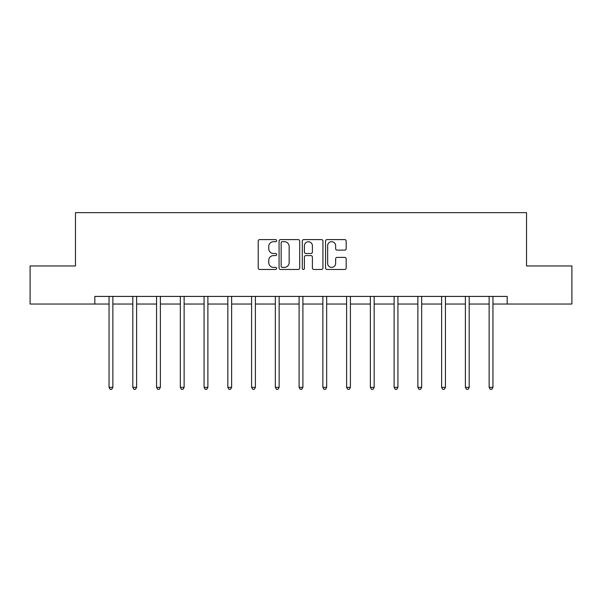 <?xml version="1.0" encoding="UTF-8"?>
<svg xmlns="http://www.w3.org/2000/svg" width="602" height="602" viewBox="0 0 602 602"><rect width="100%" height="100%" fill="white"/><g stroke="black" fill="none" stroke-linecap="round" stroke-linejoin="round"><path stroke-width="0.9" d="M276.634 240.642A1.046 1.046 0 0 0 275.588 239.596L259.71 239.596A1.497 1.497 0 0 0 258.213 241.086L258.213 267.995A1.497 1.497 0 0 0 259.71 269.485L275.588 269.485A1.046 1.046 0 0 0 276.634 268.439A1.046 1.046 0 0 0 275.588 267.393L273.534 267.393A4.786 4.786 0 0 1 268.755 262.615L268.755 260.373A4.786 4.786 0 0 1 273.534 255.587L275.588 255.587A1.046 1.046 0 0 0 276.634 254.541A1.046 1.046 0 0 0 275.588 253.495L273.534 253.495A4.786 4.786 0 0 1 268.755 248.709L268.755 246.466A4.786 4.786 0 0 1 273.534 241.688L275.588 241.688A1.046 1.046 0 0 0 276.634 240.642M344.683 250.131A1.497 1.497 0 0 0 346.18 248.634L346.18 241.086A1.497 1.497 0 0 0 344.683 239.596L327.044 239.596A1.497 1.497 0 0 0 325.554 241.086L325.554 267.995A1.497 1.497 0 0 0 327.044 269.485L344.683 269.485A1.497 1.497 0 0 0 346.18 267.995L346.18 258.875A1.497 1.497 0 0 0 344.683 257.378L337.135 257.378A1.497 1.497 0 0 0 335.638 258.875L335.638 263.398A3.996 3.996 0 0 1 331.642 267.393A3.996 3.996 0 0 1 327.646 263.398L327.646 245.684A3.996 3.996 0 0 1 331.642 241.688A3.996 3.996 0 0 1 335.638 245.684L335.638 248.634A1.497 1.497 0 0 0 337.135 250.131L344.683 250.131M94.815 304.033L30.1 304.033L30.1 265.964L75.476 265.964L75.476 212.664L526.524 212.664L526.524 265.964L571.9 265.964L571.9 304.033L507.185 304.033L507.185 296.417L94.815 296.417L94.815 304.033L109.052 304.033M299.691 241.086A1.497 1.497 0 0 0 298.201 239.596L280.562 239.596A1.497 1.497 0 0 0 279.065 241.086L279.065 267.995A1.497 1.497 0 0 0 280.562 269.485L298.201 269.485A1.497 1.497 0 0 0 299.691 267.995L299.691 241.086M303.799 239.596L321.438 239.596A1.497 1.497 0 0 1 322.935 241.086L322.935 267.995A1.497 1.497 0 0 1 321.438 269.485L313.89 269.485A1.497 1.497 0 0 1 312.4 267.995L312.4 257.084A1.497 1.497 0 0 0 310.903 255.587L305.899 255.587A1.497 1.497 0 0 0 304.401 257.084L304.401 268.439A1.046 1.046 0 0 1 303.355 269.485A1.046 1.046 0 0 1 302.309 268.439L302.309 241.086A1.497 1.497 0 0 1 303.799 239.596M112.86 304.033L132.809 304.033M136.616 304.033L156.565 304.033M160.373 304.033L180.322 304.033M184.129 304.033L204.078 304.033M207.886 304.033L227.834 304.033M231.635 304.033L251.583 304.033M255.391 304.033L275.34 304.033M279.147 304.033L299.096 304.033M302.904 304.033L322.853 304.033M326.66 304.033L346.609 304.033M350.417 304.033L370.365 304.033M374.166 304.033L394.114 304.033M397.922 304.033L417.871 304.033M421.678 304.033L441.627 304.033M445.435 304.033L465.384 304.033M469.191 304.033L489.14 304.033M492.948 304.033L507.185 304.033M282.203 241.688A1.046 1.046 0 0 0 281.157 242.734L281.157 266.347A1.046 1.046 0 0 0 282.203 267.393L284.37 267.393A4.786 4.786 0 0 0 289.156 262.615L289.156 246.466A4.786 4.786 0 0 0 284.37 241.688L282.203 241.688M312.4 245.759A3.996 3.996 0 0 0 308.397 241.763A3.996 3.996 0 0 0 304.401 245.759L304.401 251.997A1.497 1.497 0 0 0 305.899 253.495L310.903 253.495A1.497 1.497 0 0 0 312.4 251.997L312.4 245.759M113.063 296.417L112.973 296.643A1.52 1.52 0 0 0 112.86 297.207L112.86 387.357L109.052 387.357L109.052 297.207A1.52 1.52 0 0 0 108.947 296.643L108.857 296.417M112.86 387.357L111.724 389.336L110.196 389.336L109.052 387.357M136.82 296.417L136.729 296.643A1.52 1.52 0 0 0 136.616 297.207L136.616 387.357L132.809 387.357L132.809 297.207A1.52 1.52 0 0 0 132.703 296.643L132.613 296.417M136.616 387.357L135.473 389.336L133.953 389.336L132.809 387.357M160.576 296.417L160.486 296.643A1.52 1.52 0 0 0 160.373 297.207L160.373 387.357L156.565 387.357L156.565 297.207A1.52 1.52 0 0 0 156.452 296.643L156.362 296.417M160.373 387.357L159.229 389.336L157.709 389.336L156.565 387.357M184.325 296.417L184.235 296.643A1.52 1.52 0 0 0 184.129 297.207L184.129 387.357L180.322 387.357L180.322 297.207A1.52 1.52 0 0 0 180.209 296.643L180.118 296.417M184.129 387.357L182.985 389.336L181.465 389.336L180.322 387.357M208.081 296.417L207.991 296.643A1.52 1.52 0 0 0 207.886 297.207L207.886 387.357L204.078 387.357L204.078 297.207A1.52 1.52 0 0 0 203.965 296.643L203.875 296.417M207.886 387.357L206.742 389.336L205.222 389.336L204.078 387.357M231.838 296.417L231.747 296.643A1.52 1.52 0 0 0 231.635 297.207L231.635 387.357L227.834 387.357L227.834 297.207A1.52 1.52 0 0 0 227.722 296.643L227.631 296.417M231.635 387.357L230.498 389.336L228.971 389.336L227.834 387.357M255.594 296.417L255.504 296.643A1.52 1.52 0 0 0 255.391 297.207L255.391 387.357L251.583 387.357L251.583 297.207A1.52 1.52 0 0 0 251.478 296.643L251.388 296.417M255.391 387.357L254.255 389.336L252.727 389.336L251.583 387.357M279.351 296.417L279.26 296.643A1.52 1.52 0 0 0 279.147 297.207L279.147 387.357L275.34 387.357L275.34 297.207A1.52 1.52 0 0 0 275.234 296.643L275.144 296.417M279.147 387.357L278.004 389.336L276.484 389.336L275.34 387.357M303.107 296.417L303.017 296.643A1.52 1.52 0 0 0 302.904 297.207L302.904 387.357L299.096 387.357L299.096 297.207A1.52 1.52 0 0 0 298.983 296.643L298.893 296.417M302.904 387.357L301.76 389.336L300.24 389.336L299.096 387.357M326.856 296.417L326.766 296.643A1.52 1.52 0 0 0 326.66 297.207L326.66 387.357L322.853 387.357L322.853 297.207A1.52 1.52 0 0 0 322.74 296.643L322.649 296.417M326.66 387.357L325.516 389.336L323.996 389.336L322.853 387.357M350.612 296.417L350.522 296.643A1.52 1.52 0 0 0 350.417 297.207L350.417 387.357L346.609 387.357L346.609 297.207A1.52 1.52 0 0 0 346.496 296.643L346.406 296.417M350.417 387.357L349.273 389.336L347.745 389.336L346.609 387.357M374.369 296.417L374.278 296.643A1.52 1.52 0 0 0 374.166 297.207L374.166 387.357L370.365 387.357L370.365 297.207A1.52 1.52 0 0 0 370.253 296.643L370.162 296.417M374.166 387.357L373.029 389.336L371.502 389.336L370.365 387.357M398.125 296.417L398.035 296.643A1.52 1.52 0 0 0 397.922 297.207L397.922 387.357L394.114 387.357L394.114 297.207A1.52 1.52 0 0 0 394.009 296.643L393.919 296.417M397.922 387.357L396.778 389.336L395.258 389.336L394.114 387.357M421.882 296.417L421.791 296.643A1.52 1.52 0 0 0 421.678 297.207L421.678 387.357L417.871 387.357L417.871 297.207A1.52 1.52 0 0 0 417.765 296.643L417.675 296.417M421.678 387.357L420.535 389.336L419.015 389.336L417.871 387.357M445.638 296.417L445.548 296.643A1.52 1.52 0 0 0 445.435 297.207L445.435 387.357L441.627 387.357L441.627 297.207A1.52 1.52 0 0 0 441.514 296.643L441.424 296.417M445.435 387.357L444.291 389.336L442.771 389.336L441.627 387.357M469.387 296.417L469.297 296.643A1.52 1.52 0 0 0 469.191 297.207L469.191 387.357L465.384 387.357L465.384 297.207A1.52 1.52 0 0 0 465.271 296.643L465.18 296.417M469.191 387.357L468.047 389.336L466.527 389.336L465.384 387.357M493.143 296.417L493.053 296.643A1.52 1.52 0 0 0 492.948 297.207L492.948 387.357L489.14 387.357L489.14 297.207A1.52 1.52 0 0 0 489.027 296.643L488.937 296.417M492.948 387.357L491.804 389.336L490.276 389.336L489.14 387.357"/></g></svg>
